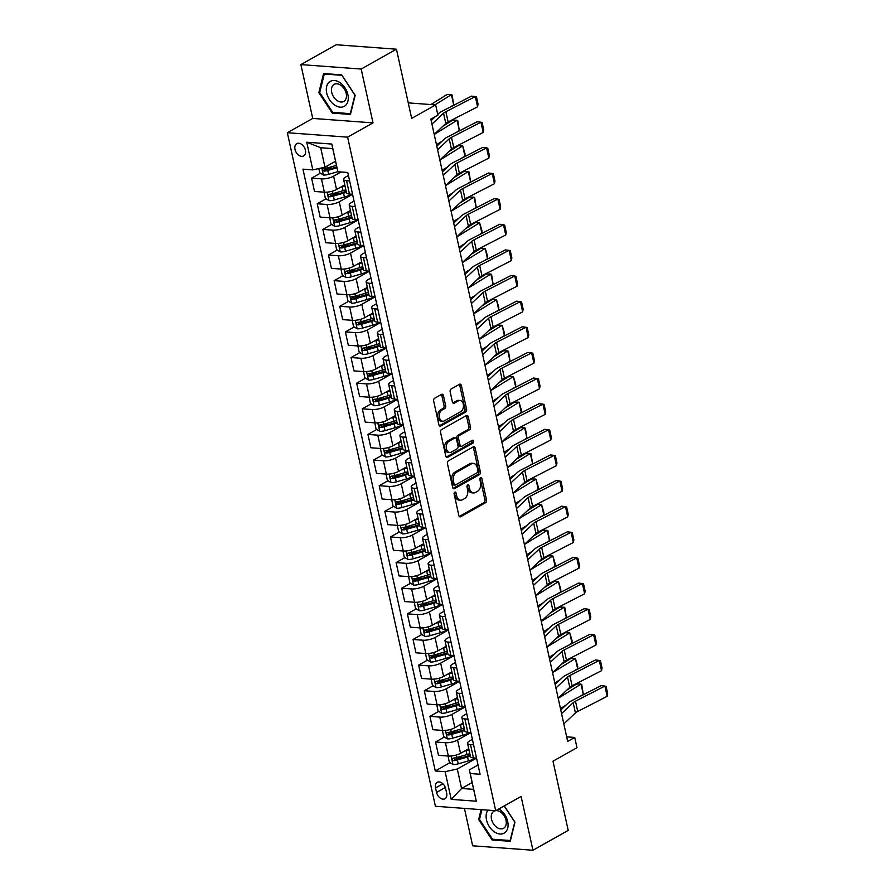 <?xml version="1.0" encoding="UTF-8"?>
<svg xmlns="http://www.w3.org/2000/svg" width="895" height="895" viewBox="0 0 895 895"><rect width="100%" height="100%" fill="white"/><g stroke="black" fill="none" stroke-linecap="round" stroke-linejoin="round"><path stroke-width="1.34" d="M454.794 492.16A1.51 1.018 94.2 0 0 454.134 494.118L458.833 515.498A2.159 1.454 94.2 0 0 460.064 516.874A2.159 1.454 94.2 0 0 460.668 516.728L485.593 502.699A2.159 1.454 94.2 0 0 486.533 499.913L481.834 478.523A1.51 1.018 94.2 0 0 479.888 479.619L480.503 482.383A6.914 4.632 94.2 0 1 477.482 491.321L475.413 492.485A6.914 4.632 94.2 0 1 473.489 492.944A6.914 4.632 94.2 0 1 469.562 488.547L468.958 485.772A1.51 1.018 94.2 0 0 467.011 486.869L467.626 489.632A6.914 4.632 94.2 0 1 464.606 498.571L462.525 499.734A6.914 4.632 94.2 0 1 460.601 500.193A6.914 4.632 94.2 0 1 456.685 495.785L456.07 493.022A1.51 1.018 94.2 0 0 454.794 492.16M295.003 149.42A7.048 4.777 -119.4 0 0 303.673 155.943A7.048 4.777 -119.4 0 0 305.43 150.192A7.048 4.777 -119.4 0 0 296.76 143.659A7.048 4.777 -119.4 0 0 295.003 149.42M443.439 395.59A2.159 1.454 94.2 0 0 442.219 394.214A2.159 1.454 94.2 0 0 441.615 394.348L434.623 398.286A2.159 1.454 94.2 0 0 433.683 401.083L438.897 424.834A2.159 1.454 94.2 0 0 440.127 426.21A2.159 1.454 94.2 0 0 440.732 426.065L465.657 412.036A2.159 1.454 94.2 0 0 466.597 409.239L461.372 385.499A2.159 1.454 94.2 0 0 460.153 384.123A2.159 1.454 94.2 0 0 459.549 384.257L451.102 389.012A2.159 1.454 94.2 0 0 450.163 391.809L452.389 401.967A2.159 1.454 94.2 0 0 453.62 403.343A2.159 1.454 94.2 0 0 454.224 403.209L458.408 400.848A5.784 3.871 94.2 0 1 460.019 400.468A5.784 3.871 94.2 0 1 463.465 405.312A5.784 3.871 94.2 0 1 460.78 411.611L444.367 420.851A5.784 3.871 94.2 0 1 442.756 421.232A5.784 3.871 94.2 0 1 439.311 416.388A5.784 3.871 94.2 0 1 441.996 410.078L444.737 408.545A2.159 1.454 94.2 0 0 445.676 405.748L443.439 395.59L441.817 395.467A2.159 1.454 94.2 0 0 441.358 394.505M464.427 808.409L472.649 845.797L532.939 850.25L568.213 830.403L552.998 761.197L576.984 747.705L574.724 737.446L567.676 741.418L430.853 119.124L437.901 115.153L435.652 104.905L408.254 102.88M361.177 69.049L300.888 64.597L312.724 118.42L373.014 122.872L361.177 69.049L396.451 49.203L411.666 118.397L435.652 104.905M373.014 122.872L347.618 137.159L495.707 810.713L435.417 806.272L287.329 132.717L347.618 137.159M532.939 850.25L521.103 796.427L495.707 810.713M448.384 460.88A2.159 1.454 94.2 0 0 447.444 463.677L452.657 487.417A2.159 1.454 94.2 0 0 453.888 488.793A2.159 1.454 94.2 0 0 454.492 488.659L479.418 474.63A2.159 1.454 94.2 0 0 480.358 471.833L475.144 448.082A2.159 1.454 94.2 0 0 473.914 446.706A2.159 1.454 94.2 0 0 473.31 446.851L448.384 460.88M445.777 456.126L440.564 432.375A2.159 1.454 94.2 0 1 441.503 429.589L466.429 415.56A2.159 1.454 94.2 0 1 467.033 415.414A2.159 1.454 94.2 0 1 468.253 416.79L470.49 426.949A2.159 1.454 94.2 0 1 469.551 429.745L459.437 435.44A2.159 1.454 94.2 0 0 458.497 438.226L459.985 444.972A2.159 1.454 94.2 0 0 461.205 446.348A2.159 1.454 94.2 0 0 461.809 446.202L472.336 440.284A1.51 1.018 94.2 0 1 472.952 443.092L447.612 457.356A2.159 1.454 94.2 0 1 447.008 457.502A2.159 1.454 94.2 0 1 445.777 456.126M300.888 64.597L336.162 44.75L396.451 49.203M446.65 793.183L445.654 788.674A6.824 4.632 -119.4 0 0 437.252 782.353A6.824 4.632 -119.4 0 0 435.552 787.924L436.547 792.433A6.824 4.632 -119.4 0 0 444.938 798.754A6.824 4.632 -119.4 0 0 446.65 793.183M472.124 782.532L461.574 788.473L473.623 789.356L469.349 769.879L470.222 773.537L480.078 774.264L347.763 172.478L337.907 171.75L332.75 148.615L320.69 147.72L324.974 167.197L335.524 161.257M470.222 773.537L476.308 801.215L451.214 799.369L445.128 771.691L457.289 768.995L476.532 758.154M450.017 762.663L435.272 770.964L445.128 771.691M435.272 770.964L302.957 169.166L312.814 169.893L306.728 142.215L331.821 144.061L337.907 171.75M312.724 118.42L287.329 132.717M574.724 737.446L566.669 736.853M457.289 768.995L461.574 788.473L451.214 799.369M320.41 173.171L311.583 178.139L321.439 178.866A8.805 2.663 -12.4 0 0 333.6 176.17L341.051 171.974M311.583 178.139L314.514 191.463L324.37 192.19A8.805 2.663 -12.4 0 0 336.531 189.494L344.776 184.862M326.037 198.802L317.222 203.769L327.078 204.496A8.805 2.663 -12.4 0 0 339.239 201.8L352.563 194.304M317.222 203.769L320.153 217.093L330.009 217.821A8.805 2.663 -12.4 0 0 342.17 215.124L350.404 210.493M331.676 224.432L322.86 229.4L332.716 230.127A8.805 2.663 -12.4 0 0 344.877 227.431L358.201 219.935M322.86 229.4L325.78 242.724L335.647 243.451A8.805 2.663 -12.4 0 0 347.808 240.755L356.042 236.123M337.314 250.063L328.487 255.03L338.344 255.757A8.805 2.663 -12.4 0 0 350.504 253.061L363.829 245.554M328.487 255.03L331.418 268.355L341.275 269.082A8.805 2.663 -12.4 0 0 353.435 266.386L361.681 261.754M342.953 275.694L334.126 280.65L343.982 281.377A8.805 2.663 -12.4 0 0 356.143 278.692L369.467 271.185L366.368 270.928A8.805 2.663 -12.4 0 1 363.415 269.652L360.484 256.317A8.805 2.663 -12.4 0 0 363.437 257.603L366.536 257.827M334.126 280.65L337.057 293.985L346.913 294.712A8.805 2.663 -12.4 0 0 359.074 292.016L367.308 287.384M348.58 301.324L339.764 306.28L349.621 307.007A8.805 2.663 -12.4 0 0 361.781 304.322L375.106 296.816L372.007 296.558A8.805 2.663 -12.4 0 1 369.053 295.272L366.122 281.947A8.805 2.663 -12.4 0 0 369.076 283.234L372.163 283.458M339.764 306.28L342.695 319.616L352.552 320.343A8.805 2.663 -12.4 0 0 364.712 317.647L372.946 313.015M354.219 326.955L345.392 331.911L355.259 332.638A8.805 2.663 -12.4 0 0 367.42 329.942L380.733 322.446L377.645 322.189A8.805 2.663 -12.4 0 1 374.681 320.902L371.749 307.578A8.805 2.663 -12.4 0 0 374.714 308.864L377.802 309.088M345.392 331.911L348.323 345.246L358.179 345.973A8.805 2.663 -12.4 0 0 370.34 343.277L378.585 338.634M359.857 352.585L351.03 357.541L360.886 358.268A8.805 2.663 -12.4 0 0 373.047 355.572L386.371 348.077M351.03 357.541L353.961 370.877L363.817 371.604A8.805 2.663 -12.4 0 0 375.978 368.908L384.212 364.265M365.484 378.205L356.669 383.172L366.525 383.899A8.805 2.663 -12.4 0 0 378.686 381.203L392.01 373.707M356.669 383.172L359.6 396.507L369.456 397.235A8.805 2.663 -12.4 0 0 381.617 394.538L389.851 389.896M371.123 403.835L362.296 408.802L372.163 409.53A8.805 2.663 -12.4 0 0 384.324 406.833L397.648 399.338M362.296 408.802L365.227 422.127L375.094 422.865A8.805 2.663 -12.4 0 0 387.255 420.169L395.489 415.526M376.761 429.466L367.934 434.433L377.791 435.16A8.805 2.663 -12.4 0 0 389.951 432.464L403.276 424.968L400.188 424.711A8.805 2.663 -12.4 0 1 397.223 423.424L394.292 410.1A8.805 2.663 -12.4 0 0 397.257 411.387L400.345 411.611M367.934 434.433L370.866 447.757L380.722 448.484A8.805 2.663 -12.4 0 0 392.883 445.799L401.128 441.157M382.389 455.096L373.573 460.064L383.429 460.791A8.805 2.663 -12.4 0 0 395.59 458.095L408.914 450.599L405.815 450.342A8.805 2.663 -12.4 0 1 402.862 449.055L399.931 435.731A8.805 2.663 -12.4 0 0 402.884 437.017L405.972 437.241M373.573 460.064L376.504 473.388L386.36 474.115A8.805 2.663 -12.4 0 0 398.521 471.43L406.755 466.787M388.027 480.727L379.211 485.694L389.068 486.421A8.805 2.663 -12.4 0 0 401.228 483.725L414.553 476.229M379.211 485.694L382.131 499.018L391.999 499.746A8.805 2.663 -12.4 0 0 404.16 497.049L412.394 492.418M393.666 506.357L384.839 511.325L394.695 512.052A8.805 2.663 -12.4 0 0 406.856 509.356L420.18 501.86M384.839 511.325L387.77 524.649L397.626 525.376A8.805 2.663 -12.4 0 0 409.787 522.68L418.032 518.048M399.304 531.988L390.477 536.955L400.333 537.682A8.805 2.663 -12.4 0 0 412.494 534.986L425.819 527.491M390.477 536.955L393.408 550.28L403.265 551.007A8.805 2.663 -12.4 0 0 415.425 548.311L423.659 543.679M404.932 557.619L396.116 562.586L405.972 563.313A8.805 2.663 -12.4 0 0 418.133 560.617L431.457 553.121L428.358 552.864A8.805 2.663 -12.4 0 1 425.405 551.577L422.474 538.253A8.805 2.663 -12.4 0 0 425.427 539.528L428.515 539.763M396.116 562.586L399.047 575.91L408.903 576.637A8.805 2.663 -12.4 0 0 421.064 573.941L429.298 569.309M410.57 583.249L401.743 588.216L411.599 588.944A8.805 2.663 -12.4 0 0 423.771 586.247L437.084 578.752L433.997 578.494A8.805 2.663 -12.4 0 1 431.032 577.208L428.101 563.884A8.805 2.663 -12.4 0 0 431.066 565.159L434.153 565.394M401.743 588.216L404.674 601.541L414.53 602.268A8.805 2.663 -12.4 0 0 426.691 599.572L434.936 594.94M416.209 608.88L407.382 613.847L417.238 614.574A8.805 2.663 -12.4 0 0 429.399 611.878L442.723 604.382M407.382 613.847L410.313 627.171L420.169 627.898A8.805 2.663 -12.4 0 0 432.33 625.202L440.564 620.571M421.836 634.51L413.02 639.477L422.876 640.205A8.805 2.663 -12.4 0 0 435.037 637.509L448.361 630.013M413.02 639.477L415.951 652.802L425.807 653.529A8.805 2.663 -12.4 0 0 437.968 650.833L446.202 646.201M427.474 660.141L418.647 665.108L428.515 665.835A8.805 2.663 -12.4 0 0 440.676 663.139L454 655.643M418.647 665.108L421.579 678.432L431.446 679.16A8.805 2.663 -12.4 0 0 443.607 676.463L451.841 671.832M433.113 685.771L424.286 690.739L434.142 691.466A8.805 2.663 -12.4 0 0 446.303 688.77L459.627 681.274L456.528 681.017A8.805 2.663 -12.4 0 1 453.575 679.73L450.644 666.395A8.805 2.663 -12.4 0 0 453.608 667.681L456.696 667.916M424.286 690.739L427.217 704.063L437.073 704.79A8.805 2.663 -12.4 0 0 449.234 702.094L457.468 697.462M438.74 711.402L429.924 716.369L439.781 717.096A8.805 2.663 -12.4 0 0 451.941 714.4L465.266 706.905M429.924 716.369L432.856 729.693L442.712 730.421A8.805 2.663 -12.4 0 0 454.873 727.724L463.107 723.093M444.379 737.032L435.563 742L445.419 742.727A8.805 2.663 -12.4 0 0 457.58 740.031L470.904 732.535M435.563 742L438.483 755.324L448.35 756.051A8.805 2.663 -12.4 0 0 460.511 753.355L468.745 748.723M478.042 764.99L469.349 769.879M472.403 739.359L469.64 740.915A8.805 2.663 -12.4 0 0 467.548 743.286A8.805 2.663 -12.4 0 0 470.513 744.573L473.6 744.797M466.765 713.729L464.002 715.284A8.805 2.663 -12.4 0 0 461.909 717.656A8.805 2.663 -12.4 0 0 464.874 718.942L467.962 719.166M461.126 688.098L458.363 689.653A8.805 2.663 -12.4 0 0 456.282 692.025A8.805 2.663 -12.4 0 0 459.236 693.312L462.323 693.547M455.499 662.468L452.725 664.023A8.805 2.663 -12.4 0 0 450.644 666.395M449.861 636.837L447.097 638.392A8.805 2.663 -12.4 0 0 445.005 640.764A8.805 2.663 -12.4 0 0 447.97 642.051L451.058 642.286M444.222 611.207L441.459 612.762A8.805 2.663 -12.4 0 0 439.378 615.134A8.805 2.663 -12.4 0 0 442.331 616.42L445.419 616.655M438.595 585.576L435.82 587.131A8.805 2.663 -12.4 0 0 433.739 589.514A8.805 2.663 -12.4 0 0 436.693 590.789L439.792 591.024M432.956 559.946L430.193 561.512A8.805 2.663 -12.4 0 0 428.101 563.884M427.318 534.315L424.554 535.881A8.805 2.663 -12.4 0 0 422.474 538.253M421.69 508.684L418.916 510.251A8.805 2.663 -12.4 0 0 416.835 512.622A8.805 2.663 -12.4 0 0 419.789 513.909L422.887 514.133M416.052 483.065L413.289 484.62A8.805 2.663 -12.4 0 0 411.197 486.992A8.805 2.663 -12.4 0 0 414.161 488.278L417.249 488.502M410.413 457.434L407.65 458.99A8.805 2.663 -12.4 0 0 405.558 461.361A8.805 2.663 -12.4 0 0 408.523 462.648L411.611 462.872M404.775 431.804L402.012 433.359A8.805 2.663 -12.4 0 0 399.931 435.731M399.148 406.173L396.373 407.728A8.805 2.663 -12.4 0 0 394.292 410.1M393.509 380.543L390.746 382.098A8.805 2.663 -12.4 0 0 388.654 384.47A8.805 2.663 -12.4 0 0 391.618 385.756L394.706 385.98M387.871 354.912L385.107 356.467A8.805 2.663 -12.4 0 0 383.026 358.839A8.805 2.663 -12.4 0 0 385.98 360.126L389.068 360.349M382.243 329.282L379.469 330.837A8.805 2.663 -12.4 0 0 377.388 333.208A8.805 2.663 -12.4 0 0 380.341 334.495L383.44 334.719M376.605 303.651L373.841 305.206A8.805 2.663 -12.4 0 0 371.749 307.578M370.966 278.021L368.203 279.576A8.805 2.663 -12.4 0 0 366.122 281.947M365.339 252.39L362.564 253.945A8.805 2.663 -12.4 0 0 360.484 256.317M359.7 226.759L356.937 228.315A8.805 2.663 -12.4 0 0 354.845 230.686A8.805 2.663 -12.4 0 0 357.81 231.973L360.898 232.197M354.062 201.129L351.299 202.684A8.805 2.663 -12.4 0 0 349.218 205.056A8.805 2.663 -12.4 0 0 352.171 206.342L355.259 206.577M348.423 175.498L345.66 177.053A8.805 2.663 -12.4 0 0 343.579 179.425A8.805 2.663 -12.4 0 0 346.533 180.712L349.621 180.947M461.697 756.085L455.689 759.463M456.07 730.454L450.062 733.833M450.431 704.824L444.423 708.202M444.793 679.193L438.785 682.572M439.165 653.563L433.158 656.941M433.527 627.932L427.519 631.311M427.888 602.301L421.881 605.68M422.261 576.671L416.242 580.049M416.622 551.04L410.615 554.43M410.984 525.41L404.976 528.8M405.345 499.779L399.338 503.169M399.718 474.149L393.71 477.538M394.08 448.518L388.072 451.908M388.441 422.899L382.433 426.277M382.814 397.268L376.806 400.647M377.175 371.638L371.168 375.016M371.537 346.007L365.529 349.386M365.91 320.376L359.891 323.755M360.271 294.746L354.263 298.125M354.633 269.115L348.625 272.494M348.994 243.485L342.986 246.863M343.367 217.854L337.359 221.233M337.728 192.224L331.721 195.602M332.09 166.593L326.082 169.972M467.548 743.286L470.479 756.622A8.805 2.663 -12.4 0 0 473.444 757.897L476.532 758.132M461.909 717.656L464.841 730.991A8.805 2.663 -12.4 0 0 467.805 732.267L470.893 732.502M456.282 692.025L459.213 705.361A8.805 2.663 -12.4 0 0 462.167 706.636L465.255 706.871M445.005 640.764L447.936 654.1A8.805 2.663 -12.4 0 0 450.901 655.386L453.989 655.61M439.378 615.134L442.309 628.469A8.805 2.663 -12.4 0 0 445.262 629.756L448.35 629.979M433.739 589.514L436.67 602.838A8.805 2.663 -12.4 0 0 439.624 604.125L442.723 604.349M416.835 512.622L419.766 525.947A8.805 2.663 -12.4 0 0 422.72 527.233L425.807 527.457M411.197 486.992L414.128 500.316A8.805 2.663 -12.4 0 0 417.092 501.603L420.18 501.826M405.558 461.361L408.489 474.686A8.805 2.663 -12.4 0 0 411.454 475.972L414.542 476.196M388.654 384.47L391.585 397.794A8.805 2.663 -12.4 0 0 394.55 399.08L397.637 399.304M383.026 358.839L385.958 372.163A8.805 2.663 -12.4 0 0 388.911 373.45L391.999 373.674M377.388 333.208L380.319 346.533A8.805 2.663 -12.4 0 0 383.273 347.819L386.371 348.054M354.845 230.686L357.776 244.022A8.805 2.663 -12.4 0 0 360.741 245.297L363.829 245.532M349.218 205.056L352.138 218.391A8.805 2.663 -12.4 0 0 355.102 219.667L358.19 219.901M343.579 179.425L346.51 192.761A8.805 2.663 -12.4 0 0 349.464 194.036L352.552 194.271M324.974 167.197L312.814 169.893M473.623 789.356L476.308 801.215M306.728 142.215L320.69 147.72M331.821 144.061L332.75 148.615M481.107 809.639L478.657 819.518L492.093 839.98L510.251 841.311L514.972 822.203L504.277 805.892M323.576 73.535L318.844 92.655L332.28 113.106L350.437 114.448L355.158 95.329L341.733 74.878L323.576 73.535M493.324 839.286L492.093 839.98M479.608 818.981L478.657 819.518M333.511 112.412L332.28 113.106M319.795 92.118L318.844 92.655M454.358 492.619A1.51 1.018 94.2 0 1 454.447 492.899L455.052 495.673A6.914 4.632 94.2 0 0 458.978 500.07L460.601 500.193M473.489 492.944L471.855 492.821A6.914 4.632 94.2 0 1 467.928 488.424L467.324 485.649A1.51 1.018 94.2 0 0 467.235 485.37M459.292 516.46L483.96 502.587A2.159 1.454 94.2 0 0 484.9 499.79L480.201 478.411A1.51 1.018 94.2 0 0 480.112 478.12M453.127 488.39L477.785 474.507A2.159 1.454 94.2 0 0 478.736 471.71L473.511 447.97A2.159 1.454 94.2 0 0 473.052 446.997M454.112 484.117A1.51 1.018 94.2 0 0 455.398 484.978L477.27 472.672A1.51 1.018 94.2 0 0 477.93 470.714L477.292 467.794A6.914 4.632 94.2 0 0 473.365 463.386A6.914 4.632 94.2 0 0 471.441 463.845L456.484 472.269A6.914 4.632 94.2 0 0 453.474 481.197L454.112 484.117L452.49 483.994A1.51 1.018 94.2 0 0 453.34 484.956L454.973 485.079M473.365 463.386L471.743 463.274A6.914 4.632 94.2 0 0 469.819 463.722L471.441 463.845M452.49 483.994L451.841 481.074A6.914 4.632 94.2 0 1 454.861 472.146L469.819 463.722M461.205 446.348L459.571 446.225A2.159 1.454 94.2 0 1 458.352 444.849L456.864 438.102A2.159 1.454 94.2 0 1 457.815 435.317L467.917 429.622A2.159 1.454 94.2 0 0 468.868 426.837L466.631 416.667A2.159 1.454 94.2 0 0 466.172 415.705M446.236 457.088L471.318 442.98A1.51 1.018 94.2 0 0 471.822 440.575M448.954 441.336A5.784 3.871 94.2 0 0 446.258 447.645A5.784 3.871 94.2 0 0 449.704 452.49A5.784 3.871 94.2 0 0 451.315 452.109L457.099 448.854A2.159 1.454 94.2 0 0 458.039 446.057L456.562 439.322A2.159 1.454 94.2 0 0 455.331 437.946A2.159 1.454 94.2 0 0 454.727 438.08L448.954 441.336L447.321 441.224A5.784 3.871 94.2 0 0 444.636 447.522A5.784 3.871 94.2 0 0 448.082 452.367L449.704 452.49M455.331 437.946L453.709 437.823A2.159 1.454 94.2 0 0 453.105 437.968L454.727 438.08M447.321 441.224L453.105 437.968M442.756 421.232L441.123 421.109A5.784 3.871 94.2 0 1 437.689 416.264A5.784 3.871 94.2 0 1 440.374 409.966L443.103 408.422A2.159 1.454 94.2 0 0 444.043 405.625L441.817 395.467M460.019 400.468L458.385 400.345A5.784 3.871 94.2 0 0 456.786 400.725L458.408 400.848M452.859 402.94L456.786 400.725M439.356 425.796L464.024 411.913A2.159 1.454 94.2 0 0 464.975 409.127L459.75 385.376A2.159 1.454 94.2 0 0 459.292 384.414M448.059 756.029L449.324 762.238L453.038 764.531A5.84 1.756 -12.4 0 0 458.251 763.838L468.387 760.918A16.848 5.079 -12.4 0 0 475.726 758.065M583.283 694.386L581.023 684.127L581.75 684.585L583.283 694.386L579.658 696.634M566.02 705.103L560.449 708.56M464.404 751.162L466.138 750.659A16.848 5.079 -12.4 0 0 468.969 749.753M566.859 690.09L576.704 683.97L581.023 684.127L558.189 698.301M468.141 749.059A13.984 4.218 -12.4 0 0 468.767 748.824M469.83 753.646A16.848 5.079 167.6 0 1 466.989 754.563L456.853 757.483A5.84 1.756 167.6 0 1 453.038 758.166C451.729 759.016 451.908 759.844 453.575 760.627A5.84 1.756 -12.4 0 0 457.401 759.944L467.526 757.025A16.848 5.079 -12.4 0 0 470.367 756.107M470.166 755.179A13.984 4.218 167.6 0 1 466.765 756.32L456.629 759.24A2.976 0.895 167.6 0 1 455.611 759.475L454.078 758.613M561.557 713.628L573.169 702.709A11.008 3.323 167.6 0 1 575.474 701.188L604.919 686.051L601.116 685.615L571.659 700.74A16.513 4.99 -12.4 0 0 568.213 703.034L560.773 710.037M563.816 723.887L575.429 712.968A11.008 3.323 167.6 0 1 577.722 711.435L607.168 696.31L604.919 686.051L606.094 686.443L607.671 693.614L607.168 696.31M442.421 730.398L443.696 736.607L447.399 738.901A5.84 1.756 -12.4 0 0 452.624 738.207L462.749 735.287A16.848 5.079 -12.4 0 0 470.099 732.446M577.644 668.755L575.395 658.496L577.689 666.126L577.644 668.755L574.019 671.004M560.382 679.473L554.81 682.93M458.766 725.532L460.5 725.028A16.848 5.079 -12.4 0 0 463.33 724.122M561.232 664.459L571.077 658.34L575.395 658.496L552.562 672.682M462.502 723.428A13.984 4.218 -12.4 0 0 463.129 723.194M464.192 728.015A16.848 5.079 167.6 0 1 461.35 728.933L451.225 731.853A5.84 1.756 167.6 0 1 447.399 732.535C446.09 733.385 446.269 734.213 447.947 734.996A5.84 1.756 -12.4 0 0 451.762 734.314L461.898 731.394A16.848 5.079 -12.4 0 0 464.729 730.477M464.527 729.548A13.984 4.218 167.6 0 1 461.126 730.689L451.002 733.609A2.976 0.895 167.6 0 1 449.972 733.855L448.451 732.983M436.794 704.768L438.058 710.977L441.772 713.27A5.84 1.756 -12.4 0 0 446.985 712.577L457.121 709.657A16.848 5.079 -12.4 0 0 464.46 706.815M572.006 643.125L569.757 632.877L572.05 640.496L572.006 643.125L568.381 645.373M554.743 653.842L549.172 657.299M453.138 699.901L454.861 699.398A16.848 5.079 -12.4 0 0 457.703 698.492M555.594 638.829L565.439 632.72L569.757 632.877L546.923 647.051M456.864 697.798A13.984 4.218 -12.4 0 0 457.49 697.563M458.553 702.385A16.848 5.079 167.6 0 1 455.723 703.302L445.587 706.222A5.84 1.756 167.6 0 1 441.761 706.905C440.463 707.755 440.642 708.583 442.309 709.366A5.84 1.756 -12.4 0 0 446.124 708.683L456.26 705.763A16.848 5.079 -12.4 0 0 459.101 704.846M458.889 703.918A13.984 4.218 167.6 0 1 455.499 705.059L445.363 707.979A2.976 0.895 167.6 0 1 444.334 708.225L442.812 707.352M431.155 679.137L432.419 685.346L436.133 687.64A5.84 1.756 -12.4 0 0 441.347 686.946L451.483 684.026A16.848 5.079 -12.4 0 0 458.822 681.184M566.378 617.494L564.118 607.246L564.846 607.694L566.378 617.494L562.754 619.743M549.105 628.212L543.545 631.669M447.5 674.271L449.223 673.778A16.848 5.079 -12.4 0 0 452.064 672.861M549.955 613.198L559.8 607.09L564.118 607.246L541.285 621.421M451.237 672.167A13.984 4.218 -12.4 0 0 451.863 671.932M452.926 676.754A16.848 5.079 167.6 0 1 450.084 677.672L439.948 680.592A5.84 1.756 167.6 0 1 436.133 681.274C434.825 682.124 435.004 682.952 436.67 683.735A5.84 1.756 -12.4 0 0 440.497 683.053L450.621 680.133A16.848 5.079 -12.4 0 0 453.463 679.215M453.262 678.287A13.984 4.218 167.6 0 1 449.861 679.428L439.725 682.359A2.976 0.895 167.6 0 1 438.707 682.594L437.174 681.721M555.929 687.998L567.531 677.09A11.008 3.323 167.6 0 1 569.835 675.557L599.281 660.432L595.477 659.984L566.032 675.11A16.513 4.99 -12.4 0 0 562.575 677.403L555.135 684.406M558.178 698.257L569.791 687.338A11.008 3.323 167.6 0 1 572.095 685.805L601.541 670.679L599.281 660.432L600.467 660.812L602.044 667.994L601.541 670.679M550.291 662.367L561.903 651.459A11.008 3.323 167.6 0 1 564.197 649.927L593.653 634.801L589.839 634.354L560.393 649.479A16.513 4.99 -12.4 0 0 556.936 651.773L549.496 658.776M552.539 672.626L564.152 661.707A11.008 3.323 167.6 0 1 566.457 660.174L595.902 645.049L593.653 634.801L594.828 635.181L596.406 642.364L595.902 645.049M544.652 636.737L556.265 625.829A11.008 3.323 167.6 0 1 558.569 624.296L588.015 609.171L584.2 608.723L554.755 623.849A16.513 4.99 -12.4 0 0 551.309 626.142L543.869 633.145M546.912 646.995L558.514 636.076A11.008 3.323 167.6 0 1 560.818 634.544L590.264 619.418L588.015 609.171L589.19 609.551L590.767 616.733L590.264 619.418M425.517 653.507L426.792 659.716L430.495 662.009A5.84 1.756 -12.4 0 0 435.708 661.315L445.844 658.396A16.848 5.079 -12.4 0 0 453.194 655.554M560.74 591.863L558.491 581.616L560.785 589.234L560.74 591.863L557.115 594.112M543.478 602.581L537.906 606.038M441.861 648.64L443.596 648.148A16.848 5.079 -12.4 0 0 446.426 647.23M544.328 587.567L554.173 581.459L558.491 581.616L535.646 595.79M445.598 646.537A13.984 4.218 -12.4 0 0 446.225 646.302M447.287 651.124A16.848 5.079 167.6 0 1 444.446 652.041L434.321 654.961A5.84 1.756 167.6 0 1 430.495 655.643C429.186 656.494 429.365 657.322 431.032 658.105A5.84 1.756 -12.4 0 0 434.858 657.422L444.994 654.502A16.848 5.079 -12.4 0 0 447.824 653.585M447.623 652.656A13.984 4.218 167.6 0 1 444.222 653.797L434.097 656.729A2.976 0.895 167.6 0 1 433.068 656.964L431.547 656.091M539.025 611.106L550.626 600.198A11.008 3.323 167.6 0 1 552.931 598.665L582.376 583.54L578.573 583.092L549.127 598.218A16.513 4.99 -12.4 0 0 545.67 600.523L538.231 607.515M541.274 621.365L552.886 610.446A11.008 3.323 167.6 0 1 555.18 608.913L584.636 593.788L582.376 583.54L583.551 583.92L585.14 591.103L584.636 593.788M487.932 810.143A14.309 9.7 -119.4 0 0 490.191 827.819A14.309 9.7 -119.4 0 0 504.937 832.63A14.309 9.7 -119.4 0 0 507.543 820.872A14.309 9.7 -119.4 0 0 498.884 808.935M495.427 810.702A9.8 6.645 -119.4 0 0 493.962 811.217A9.8 6.645 -119.4 0 0 493.402 811.586A9.8 6.645 -119.4 0 0 493.234 823.445A9.8 6.645 -119.4 0 0 503.572 828.3A9.8 6.645 -119.4 0 0 504.131 827.931A9.8 6.645 -119.4 0 0 504.993 817.336A9.8 6.645 -119.4 0 0 495.841 810.646M514.804 821.934L510.116 840.517L492.518 839.219L479.507 819.406L481.902 809.695M504.165 805.959L514.692 822.002M347.875 94.613A14.309 9.7 -119.4 0 0 334.361 80.505A14.309 9.7 -119.4 0 0 326.697 93.046A14.309 9.7 -119.4 0 0 340.223 107.165A14.309 9.7 -119.4 0 0 347.875 94.613M346.208 93.427A9.8 6.645 -119.4 0 0 334.148 84.354A9.8 6.645 -119.4 0 0 331.709 92.353A9.8 6.645 -119.4 0 0 343.758 101.437A9.8 6.645 -119.4 0 0 346.208 93.427M332.705 112.356L319.694 92.532L324.281 74.016L341.868 75.314L354.879 95.127L350.303 113.654L332.705 112.356M324.941 73.636L324.281 74.016M419.889 627.876L421.153 634.085L424.868 636.379A5.84 1.756 -12.4 0 0 430.081 635.685L440.217 632.765A16.848 5.079 -12.4 0 0 447.556 629.923M555.101 566.233L552.853 555.985L555.146 563.604L555.101 566.233L551.477 568.482M537.839 576.951L532.268 580.407M436.234 623.009L437.957 622.517A16.848 5.079 -12.4 0 0 440.799 621.6M538.689 561.937L548.534 555.829L552.853 555.985L530.019 570.16M439.96 620.906A13.984 4.218 -12.4 0 0 440.586 620.671M441.649 625.493A16.848 5.079 167.6 0 1 438.818 626.41L428.683 629.33A5.84 1.756 167.6 0 1 424.856 630.013C423.559 630.863 423.738 631.691 425.405 632.474A5.84 1.756 -12.4 0 0 429.22 631.792L439.356 628.872A16.848 5.079 -12.4 0 0 442.197 627.954M441.985 627.026A13.984 4.218 167.6 0 1 438.595 628.167L428.459 631.098A2.976 0.895 167.6 0 1 427.43 631.333L425.908 630.46M414.251 602.245L415.515 608.455L419.229 610.748A5.84 1.756 -12.4 0 0 424.443 610.054L434.578 607.134A16.848 5.079 -12.4 0 0 441.917 604.293M549.474 540.602L547.214 530.355L547.941 530.802L549.474 540.602L545.849 542.851M532.201 551.32L526.64 554.777M430.596 597.379L432.319 596.887A16.848 5.079 -12.4 0 0 435.16 595.969M533.051 536.306L542.896 530.198L547.214 530.355L524.38 544.529M434.332 595.276A13.984 4.218 -12.4 0 0 434.959 595.041M436.022 599.874A16.848 5.079 167.6 0 1 433.18 600.78L423.044 603.7A5.84 1.756 167.6 0 1 419.229 604.382C417.92 605.244 418.099 606.06 419.766 606.844A5.84 1.756 -12.4 0 0 423.592 606.161L433.717 603.241A16.848 5.079 -12.4 0 0 436.559 602.324M436.357 601.395A13.984 4.218 167.6 0 1 432.956 602.548L422.82 605.467A2.976 0.895 167.6 0 1 421.791 605.702L420.27 604.83M408.612 576.615L409.876 582.824L413.591 585.117A5.84 1.756 -12.4 0 0 418.804 584.424L428.94 581.504A16.848 5.079 -12.4 0 0 436.29 578.662M543.836 514.972L541.587 504.724L543.88 512.343L543.836 514.972L540.211 517.22M526.573 525.689L521.002 529.146M424.957 571.748L426.691 571.256A16.848 5.079 -12.4 0 0 429.522 570.339M527.412 510.676L537.269 504.567L541.587 504.724L518.742 518.899M428.694 569.645A13.984 4.218 -12.4 0 0 429.32 569.41M430.383 574.243A16.848 5.079 167.6 0 1 427.541 575.149L417.406 578.069A5.84 1.756 167.6 0 1 413.591 578.752C412.282 579.613 412.461 580.43 414.128 581.213A5.84 1.756 -12.4 0 0 417.954 580.531L428.09 577.611A16.848 5.079 -12.4 0 0 430.92 576.704M430.719 575.765A13.984 4.218 167.6 0 1 427.318 576.917L417.182 579.837A2.976 0.895 167.6 0 1 416.164 580.072L414.642 579.199M402.985 550.984L404.249 557.193L407.952 559.487A5.84 1.756 -12.4 0 0 413.177 558.793L423.301 555.873A16.848 5.079 -12.4 0 0 430.652 553.032M538.197 489.341L535.948 479.093L538.242 486.723L538.197 489.341L534.572 491.59M520.935 500.059L515.363 503.516M419.319 546.118L421.053 545.626A16.848 5.079 -12.4 0 0 423.894 544.708M521.785 485.045L531.63 478.937L535.948 479.093L513.115 493.268M423.055 544.015A13.984 4.218 -12.4 0 0 423.682 543.78M424.745 548.613A16.848 5.079 167.6 0 1 421.903 549.519L411.778 552.439A5.84 1.756 167.6 0 1 407.952 553.121C406.643 553.983 406.833 554.799 408.5 555.582A5.84 1.756 -12.4 0 0 412.315 554.9L422.451 551.98A16.848 5.079 -12.4 0 0 425.293 551.074M425.08 550.134A13.984 4.218 167.6 0 1 421.679 551.286L411.555 554.206A2.976 0.895 167.6 0 1 410.525 554.441L409.004 553.569M397.346 525.354L398.611 531.563L402.325 533.856A5.84 1.756 -12.4 0 0 407.538 533.163L417.674 530.243A16.848 5.079 -12.4 0 0 425.013 527.401M532.57 463.711L530.31 453.463L531.026 453.91L532.57 463.711L528.934 465.959M515.296 474.428L509.725 477.885M413.691 520.487L415.414 519.995A16.848 5.079 -12.4 0 0 418.256 519.078M516.146 459.415L525.991 453.306L530.31 453.463L507.476 467.637M417.428 518.395A13.984 4.218 -12.4 0 0 418.054 518.149M419.106 522.982A16.848 5.079 167.6 0 1 416.276 523.888L406.14 526.808A5.84 1.756 167.6 0 1 402.325 527.491C401.016 528.352 401.195 529.169 402.862 529.952A5.84 1.756 -12.4 0 0 406.677 529.269L416.813 526.35A16.848 5.079 -12.4 0 0 419.654 525.443M419.453 524.504A13.984 4.218 167.6 0 1 416.052 525.656L405.916 528.576A2.976 0.895 167.6 0 1 404.887 528.811L403.365 527.938M533.386 585.475L544.999 574.568A11.008 3.323 167.6 0 1 547.292 573.035L576.749 557.909L572.934 557.462L543.489 572.587A16.513 4.99 -12.4 0 0 540.032 574.892L532.592 581.884M535.635 595.734L547.248 584.815A11.008 3.323 167.6 0 1 549.552 583.283L578.998 568.157L576.749 557.909L577.924 558.29L579.501 565.472L578.998 568.157M527.748 559.845L539.361 548.937A11.008 3.323 167.6 0 1 541.665 547.404L571.111 532.279L567.296 531.831L537.85 546.957A16.513 4.99 -12.4 0 0 534.404 549.261L526.965 556.254M530.008 570.104L541.609 559.185A11.008 3.323 167.6 0 1 543.914 557.652L573.359 542.527L571.111 532.279L572.285 532.659L573.863 539.842L573.359 542.527M522.109 534.214L533.722 523.306A11.008 3.323 167.6 0 1 536.027 521.774L565.472 506.648L561.668 506.201L532.212 521.326A16.513 4.99 -12.4 0 0 528.766 523.631L521.326 530.623M524.369 544.473L535.982 533.554A11.008 3.323 167.6 0 1 538.275 532.022L567.732 516.896L565.472 506.648L566.647 507.029L568.224 514.211L567.732 516.896M516.482 508.595L528.084 497.676A11.008 3.323 167.6 0 1 530.388 496.143L559.834 481.018L556.03 480.57L526.584 495.696A16.513 4.99 -12.4 0 0 523.127 498L515.688 504.993M518.731 518.843L530.343 507.924A11.008 3.323 167.6 0 1 532.648 506.391L562.094 491.265L559.834 481.018L561.02 481.398L562.597 488.58L562.094 491.265M510.844 482.964L522.456 472.045A11.008 3.323 167.6 0 1 524.761 470.513L554.206 455.387L550.391 454.94L520.946 470.065A16.513 4.99 -12.4 0 0 517.489 472.37L510.049 479.362M513.103 493.212L524.705 482.293A11.008 3.323 167.6 0 1 527.01 480.76L556.455 465.635L554.206 455.387L555.381 455.768L556.958 462.95L556.455 465.635M391.708 499.723L392.972 505.932L396.686 508.226A5.84 1.756 -12.4 0 0 401.9 507.532L412.036 504.612A16.848 5.079 -12.4 0 0 419.375 501.771M526.931 438.08L524.671 427.832L525.399 428.28L526.931 438.08L523.306 440.34M509.669 448.798L504.098 452.255M408.053 494.857L409.787 494.364A16.848 5.079 -12.4 0 0 412.617 493.458M510.508 433.784L520.353 427.676L524.671 427.832L501.838 442.007M411.789 492.765A13.984 4.218 -12.4 0 0 412.416 492.518M413.479 497.351A16.848 5.079 167.6 0 1 410.637 498.258L400.501 501.178A5.84 1.756 167.6 0 1 396.686 501.86C395.377 502.721 395.556 503.538 397.223 504.321A5.84 1.756 -12.4 0 0 401.049 503.639L411.174 500.719A16.848 5.079 -12.4 0 0 414.016 499.813M413.814 498.873A13.984 4.218 167.6 0 1 410.413 500.025L400.278 502.945A2.976 0.895 167.6 0 1 399.259 503.18L397.727 502.308M505.205 457.334L516.818 446.415A11.008 3.323 167.6 0 1 519.122 444.882L548.568 429.757L544.764 429.309L515.307 444.435A16.513 4.99 -12.4 0 0 511.862 446.739L504.422 453.731M507.465 467.582L519.078 456.663A11.008 3.323 167.6 0 1 521.371 455.13L550.817 440.004L548.568 429.757L549.743 430.148L551.32 437.319L550.817 440.004M386.081 474.104L387.345 480.302L391.048 482.595A5.84 1.756 -12.4 0 0 396.272 481.902L406.397 478.982A16.848 5.079 -12.4 0 0 413.747 476.14M521.293 412.45L519.044 402.202L521.337 409.832L521.293 412.45L517.668 414.709M504.03 423.167L498.459 426.624M402.414 469.226L404.148 468.734A16.848 5.079 -12.4 0 0 406.99 467.828M504.881 408.154L514.726 402.045L519.044 402.202L496.21 416.376M406.151 467.134A13.984 4.218 -12.4 0 0 406.777 466.888M407.84 471.721A16.848 5.079 167.6 0 1 404.999 472.627L394.874 475.547A5.84 1.756 167.6 0 1 391.048 476.229C389.739 477.091 389.929 477.908 391.596 478.691A5.84 1.756 -12.4 0 0 395.411 478.008L405.547 475.088A16.848 5.079 -12.4 0 0 408.377 474.182M408.176 473.242A13.984 4.218 167.6 0 1 404.775 474.395L394.65 477.315A2.976 0.895 167.6 0 1 393.621 477.55L392.099 476.677M499.578 431.703L511.179 420.784A11.008 3.323 167.6 0 1 513.484 419.252L542.929 404.126L539.126 403.679L509.68 418.815A16.513 4.99 -12.4 0 0 506.223 421.109L498.783 428.101M501.826 441.951L513.439 431.032A11.008 3.323 167.6 0 1 515.744 429.499L545.189 414.374L542.929 404.126L544.115 404.518L545.693 411.689L545.189 414.374M380.442 448.473L381.706 454.671L385.421 456.965A5.84 1.756 -12.4 0 0 390.634 456.282L400.77 453.351A16.848 5.079 -12.4 0 0 408.109 450.509M515.654 386.819L513.406 376.571L515.699 384.201L515.654 386.819L512.029 389.079M498.392 397.537L492.821 400.994M396.787 443.607L398.51 443.103A16.848 5.079 -12.4 0 0 401.352 442.197M499.242 382.523L509.087 376.415L513.406 376.571L490.572 390.746M400.512 441.503A13.984 4.218 -12.4 0 0 401.15 441.257M402.202 446.09A16.848 5.079 167.6 0 1 399.371 446.997L389.236 449.916A5.84 1.756 167.6 0 1 385.409 450.599C384.112 451.46 384.291 452.277 385.958 453.06A5.84 1.756 -12.4 0 0 389.772 452.378L399.908 449.458A16.848 5.079 -12.4 0 0 402.75 448.552M402.537 447.623A13.984 4.218 167.6 0 1 399.148 448.764L389.012 451.684A2.976 0.895 167.6 0 1 387.982 451.919L386.461 451.058M493.939 406.073L505.552 395.154A11.008 3.323 167.6 0 1 507.845 393.621L537.302 378.495L533.487 378.048L504.042 393.185A16.513 4.99 -12.4 0 0 500.585 395.478L493.145 402.47M496.188 416.32L507.801 405.401A11.008 3.323 167.6 0 1 510.105 403.88L539.551 388.743L537.302 378.495L538.477 378.887L540.054 386.058L539.551 388.743M374.804 422.843L376.068 429.041L379.782 431.334A5.84 1.756 -12.4 0 0 384.995 430.652L395.131 427.72A16.848 5.079 -12.4 0 0 402.47 424.879M510.027 361.188L507.767 350.941L508.494 351.388L510.027 361.188L506.402 363.448M492.765 371.906L487.193 375.363M391.149 417.976L392.871 417.473A16.848 5.079 -12.4 0 0 395.713 416.567M493.604 356.892L503.449 350.784L507.767 350.941L484.933 365.115M394.885 415.873A13.984 4.218 -12.4 0 0 395.512 415.627M396.575 420.46A16.848 5.079 167.6 0 1 393.733 421.366L383.597 424.286A5.84 1.756 167.6 0 1 379.782 424.968C378.473 425.83 378.652 426.647 380.319 427.43A5.84 1.756 -12.4 0 0 384.145 426.747L394.27 423.827A16.848 5.079 -12.4 0 0 397.111 422.921M396.91 421.992A13.984 4.218 167.6 0 1 393.509 423.134L383.373 426.054A2.976 0.895 167.6 0 1 382.355 426.288L380.822 425.427M488.301 380.442L499.913 369.523A11.008 3.323 167.6 0 1 502.218 367.99L531.664 352.865L527.849 352.429L498.403 367.554A16.513 4.99 -12.4 0 0 494.957 369.848L487.518 376.84M490.561 390.69L502.162 379.782A11.008 3.323 167.6 0 1 504.467 378.249L533.912 363.124L531.664 352.865L532.838 353.256L534.416 360.428L533.912 363.124M369.165 397.212L370.44 403.41L374.144 405.703A5.84 1.756 -12.4 0 0 379.357 405.021L389.493 402.09A16.848 5.079 -12.4 0 0 396.843 399.248M504.388 335.569L502.14 325.31L504.433 332.94L504.388 335.569L500.764 337.818M487.126 346.287L481.555 349.744M385.51 392.346L387.244 391.842A16.848 5.079 -12.4 0 0 390.075 390.936M487.976 331.262L497.821 325.153L502.14 325.31L479.295 339.485M389.247 390.242A13.984 4.218 -12.4 0 0 389.873 389.996M390.936 394.829A16.848 5.079 167.6 0 1 388.094 395.735L377.97 398.655A5.84 1.756 167.6 0 1 374.144 399.338C372.835 400.199 373.014 401.016 374.681 401.799A5.84 1.756 -12.4 0 0 378.507 401.117L388.643 398.197A16.848 5.079 -12.4 0 0 391.473 397.29M391.272 396.362A13.984 4.218 167.6 0 1 387.871 397.503L377.746 400.423A2.976 0.895 167.6 0 1 376.717 400.658L375.195 399.796M482.673 354.812L494.275 343.893A11.008 3.323 167.6 0 1 496.58 342.36L526.025 327.234L522.221 326.798L492.776 341.924A16.513 4.99 -12.4 0 0 489.319 344.217L481.879 351.209M484.922 365.059L496.535 354.151A11.008 3.323 167.6 0 1 498.828 352.619L528.285 337.493L526.025 327.234L527.211 327.626L528.788 334.797L528.285 337.493M363.538 371.582L364.802 377.791L368.516 380.073A5.84 1.756 -12.4 0 0 373.73 379.39L383.865 376.471A16.848 5.079 -12.4 0 0 391.204 373.618M498.75 309.938L496.501 299.68L498.795 307.309L498.75 309.938L495.125 312.187M481.488 320.656L475.916 324.113M379.883 366.715L381.606 366.212A16.848 5.079 -12.4 0 0 384.447 365.305M482.338 305.642L492.183 299.523L496.501 299.68L473.668 313.854M383.608 364.612A13.984 4.218 -12.4 0 0 384.235 364.377M385.297 369.199A16.848 5.079 167.6 0 1 382.467 370.105L372.331 373.036A5.84 1.756 167.6 0 1 368.505 373.707C367.207 374.569 367.386 375.385 369.053 376.168A5.84 1.756 -12.4 0 0 372.868 375.486L383.004 372.566A16.848 5.079 -12.4 0 0 385.846 371.66M385.633 370.731A13.984 4.218 167.6 0 1 382.243 371.872L372.107 374.792A2.976 0.895 167.6 0 1 371.078 375.027L369.557 374.166M477.035 329.181L488.648 318.262A11.008 3.323 167.6 0 1 490.941 316.729L520.398 301.604L516.583 301.167L487.137 316.293A16.513 4.99 -12.4 0 0 483.68 318.586L476.241 325.579M479.284 339.429L490.896 328.521A11.008 3.323 167.6 0 1 493.201 326.988L522.646 311.863L520.398 301.604L521.572 301.995L523.15 309.167L522.646 311.863M357.899 345.951L359.163 352.16L362.878 354.442A5.84 1.756 -12.4 0 0 368.091 353.76L378.227 350.84A16.848 5.079 -12.4 0 0 385.566 347.987M493.123 284.308L490.863 274.049L491.59 274.496L493.123 284.308L489.498 286.557M475.849 295.026L470.289 298.483M374.244 341.084L375.967 340.581A16.848 5.079 -12.4 0 0 378.809 339.675M476.699 280.012L486.544 273.892L490.863 274.049L468.029 288.224M377.981 338.981A13.984 4.218 -12.4 0 0 378.607 338.746M379.67 343.568A16.848 5.079 167.6 0 1 376.829 344.474L366.693 347.405A5.84 1.756 167.6 0 1 362.878 348.077C361.569 348.938 361.748 349.755 363.415 350.538A5.84 1.756 -12.4 0 0 367.241 349.867L377.366 346.936A16.848 5.079 -12.4 0 0 380.207 346.029M380.006 345.101A13.984 4.218 167.6 0 1 376.605 346.242L366.469 349.162A2.976 0.895 167.6 0 1 365.451 349.397L363.918 348.535M352.261 320.32L353.525 326.53L357.239 328.812A5.84 1.756 -12.4 0 0 362.453 328.129L372.589 325.209A16.848 5.079 -12.4 0 0 379.939 322.357M487.484 258.677L485.235 248.418L487.529 256.048L487.484 258.677L483.859 260.926M470.222 269.395L464.65 272.852M368.606 315.454L370.34 314.95A16.848 5.079 -12.4 0 0 373.17 314.044M471.061 254.381L480.917 248.262L485.235 248.418L462.391 262.593M372.342 313.351A13.984 4.218 -12.4 0 0 372.969 313.116M374.032 317.938A16.848 5.079 167.6 0 1 371.19 318.844L361.054 321.775A5.84 1.756 167.6 0 1 357.239 322.457C355.93 323.308 356.109 324.124 357.776 324.907A5.84 1.756 -12.4 0 0 361.602 324.236L371.738 321.305A16.848 5.079 -12.4 0 0 374.569 320.399M374.367 319.47A13.984 4.218 167.6 0 1 370.966 320.611L360.83 323.531A2.976 0.895 167.6 0 1 359.812 323.766L358.291 322.905M346.633 294.69L347.898 300.899L351.601 303.181A5.84 1.756 -12.4 0 0 356.825 302.499L366.95 299.579A16.848 5.079 -12.4 0 0 374.3 296.726M481.846 233.047L479.597 222.788L481.89 230.418L481.846 233.047L478.221 235.295M464.583 243.764L459.012 247.221M362.978 289.823L364.701 289.32A16.848 5.079 -12.4 0 0 367.543 288.414M465.434 228.751L475.279 222.631L479.597 222.788L456.763 236.962M366.704 287.72A13.984 4.218 -12.4 0 0 367.33 287.485M368.393 292.307A16.848 5.079 167.6 0 1 365.563 293.224L355.427 296.144A5.84 1.756 167.6 0 1 351.601 296.827C350.303 297.677 350.482 298.494 352.149 299.288A5.84 1.756 -12.4 0 0 355.964 298.606L366.1 295.674A16.848 5.079 -12.4 0 0 368.941 294.768M368.729 293.84A13.984 4.218 167.6 0 1 365.328 294.981L355.203 297.901A2.976 0.895 167.6 0 1 354.174 298.136L352.652 297.274M340.995 269.059L342.259 275.268L345.973 277.551A5.84 1.756 -12.4 0 0 351.187 276.868L361.323 273.948A16.848 5.079 -12.4 0 0 368.662 271.095M476.218 207.416L473.958 197.157L474.674 197.616L476.218 207.416L472.582 209.665M458.945 218.134L453.373 221.591M357.34 264.193L359.063 263.689A16.848 5.079 -12.4 0 0 361.904 262.783M459.795 203.12L469.64 197.001L473.958 197.157L451.125 211.332M361.077 262.09A13.984 4.218 -12.4 0 0 361.703 261.855M362.755 266.676A16.848 5.079 167.6 0 1 359.924 267.594L349.788 270.514A5.84 1.756 167.6 0 1 345.973 271.196C344.664 272.046 344.844 272.874 346.51 273.657A5.84 1.756 -12.4 0 0 350.325 272.975L360.461 270.044A16.848 5.079 -12.4 0 0 363.303 269.138M363.101 268.209A13.984 4.218 167.6 0 1 359.7 269.35L349.565 272.27A2.976 0.895 167.6 0 1 348.535 272.505L347.014 271.644M335.356 243.429L336.621 249.638L340.335 251.931A5.84 1.756 -12.4 0 0 345.548 251.238L355.684 248.318A16.848 5.079 -12.4 0 0 363.023 245.465M470.58 181.786L468.32 171.527L469.047 171.985L470.58 181.786L466.955 184.034M453.317 192.503L447.746 195.96M351.701 238.562L353.435 238.059A16.848 5.079 -12.4 0 0 356.266 237.153M454.157 177.49L464.013 171.37L468.32 171.527L445.486 185.701M355.438 236.459A13.984 4.218 -12.4 0 0 356.065 236.224M357.127 241.046A16.848 5.079 167.6 0 1 354.286 241.963L344.15 244.883A5.84 1.756 167.6 0 1 340.335 245.566C339.026 246.416 339.205 247.244 340.872 248.027A5.84 1.756 -12.4 0 0 344.698 247.344L354.823 244.424A16.848 5.079 -12.4 0 0 357.664 243.507M357.463 242.579A13.984 4.218 167.6 0 1 354.062 243.72L343.926 246.64A2.976 0.895 167.6 0 1 342.908 246.886L341.387 246.013M329.729 217.798L330.993 224.007L334.696 226.301A5.84 1.756 -12.4 0 0 339.921 225.607L350.046 222.687A16.848 5.079 -12.4 0 0 357.396 219.846M464.941 156.155L462.693 145.896L464.986 153.526L464.941 156.155L461.317 158.404M447.679 166.873L442.108 170.33M346.063 212.932L347.797 212.428A16.848 5.079 -12.4 0 0 350.639 211.522M448.529 151.859L458.374 145.74L462.693 145.896L439.859 160.082M349.8 210.828A13.984 4.218 -12.4 0 0 350.426 210.594M351.489 215.415A16.848 5.079 167.6 0 1 348.647 216.333L338.523 219.253A5.84 1.756 167.6 0 1 334.696 219.935C333.387 220.785 333.578 221.613 335.245 222.396A5.84 1.756 -12.4 0 0 339.06 221.714L349.195 218.794A16.848 5.079 -12.4 0 0 352.026 217.877M351.825 216.948A13.984 4.218 167.6 0 1 348.423 218.089L338.299 221.009A2.976 0.895 167.6 0 1 337.27 221.255L335.748 220.383M324.091 192.168L325.355 198.377L329.069 200.67A5.84 1.756 -12.4 0 0 334.282 199.977L344.418 197.057A16.848 5.079 -12.4 0 0 351.757 194.215M459.314 130.525L457.054 120.277L457.77 120.724L459.314 130.525L455.678 132.773M442.04 141.242L436.469 144.699M340.436 187.301L342.158 186.798A16.848 5.079 -12.4 0 0 345 185.891M442.891 126.229L452.736 120.12L457.054 120.277L434.22 134.451M344.161 185.198A13.984 4.218 -12.4 0 0 344.799 184.963M345.85 189.785A16.848 5.079 167.6 0 1 343.02 190.702L332.884 193.622A5.84 1.756 167.6 0 1 329.069 194.304C327.76 195.155 327.939 195.983 329.606 196.766A5.84 1.756 -12.4 0 0 333.421 196.083L343.557 193.163A16.848 5.079 -12.4 0 0 346.399 192.246M346.186 191.317A13.984 4.218 167.6 0 1 342.796 192.459L332.66 195.39A2.976 0.895 167.6 0 1 331.631 195.625L330.11 194.752M318.799 168.562L319.716 172.746L323.431 175.04A5.84 1.756 -12.4 0 0 328.644 174.346L337.885 171.683M453.675 104.894L451.416 94.646L452.143 95.094L453.675 104.894L450.051 107.143M334.797 161.671L335.569 161.447M430.887 104.547L447.097 94.49L451.416 94.646L434.97 104.849M336.43 165.34L327.246 167.991A5.84 1.756 167.6 0 1 323.431 168.674C322.122 169.524 322.301 170.352 323.968 171.135A5.84 1.756 -12.4 0 0 327.794 170.453L336.967 167.801M336.777 166.94L327.022 169.759A2.976 0.895 167.6 0 1 326.004 169.994L324.471 169.121M471.397 303.55L483.009 292.631A11.008 3.323 167.6 0 1 485.314 291.099L514.759 275.973L510.944 275.537L481.499 290.662A16.513 4.99 -12.4 0 0 478.053 292.956L470.613 299.948M473.656 313.798L485.258 302.89A11.008 3.323 167.6 0 1 487.562 301.358L517.008 286.232L514.759 275.973L515.934 276.365L517.511 283.536L517.008 286.232M465.769 277.92L477.371 267.001A11.008 3.323 167.6 0 1 479.675 265.468L509.121 250.343L505.317 249.906L475.86 265.032A16.513 4.99 -12.4 0 0 472.415 267.325L464.975 274.329M468.018 288.168L479.63 277.26A11.008 3.323 167.6 0 1 481.924 275.727L511.381 260.602L509.121 250.343L510.295 250.734L511.873 257.905L511.381 260.602M460.131 252.289L471.732 241.37A11.008 3.323 167.6 0 1 474.037 239.838L503.482 224.712L499.678 224.276L470.233 239.401A16.513 4.99 -12.4 0 0 466.776 241.695L459.336 248.698M462.379 262.537L473.992 251.629A11.008 3.323 167.6 0 1 476.297 250.097L505.742 234.971L503.482 224.712L504.668 225.104L506.246 232.275L505.742 234.971M454.492 226.659L466.105 215.74A11.008 3.323 167.6 0 1 468.409 214.218L497.855 199.082L494.04 198.645L464.594 213.771A16.513 4.99 -12.4 0 0 461.138 216.064L453.698 223.068M456.752 236.906L468.353 225.999A11.008 3.323 167.6 0 1 470.658 224.466L500.104 209.34L497.855 199.082L499.03 199.473L500.607 206.644L500.104 209.34M448.854 201.028L460.466 190.109A11.008 3.323 167.6 0 1 462.771 188.588L492.216 173.451L488.413 173.015L458.956 188.14A16.513 4.99 -12.4 0 0 455.51 190.434L448.071 197.437M451.114 211.287L462.726 200.368A11.008 3.323 167.6 0 1 465.02 198.835L494.476 183.71L492.216 173.451L493.391 173.843L494.969 181.025L494.476 183.71M443.226 175.398L454.828 164.49A11.008 3.323 167.6 0 1 457.132 162.957L486.578 147.832L482.774 147.384L453.329 162.51A16.513 4.99 -12.4 0 0 449.872 164.803L442.432 171.806M445.475 185.657L457.088 174.738A11.008 3.323 167.6 0 1 459.392 173.205L488.838 158.079L486.578 147.832L487.764 148.212L489.341 155.394L488.838 158.079M437.588 149.767L449.2 138.859A11.008 3.323 167.6 0 1 451.494 137.327L480.951 122.201L477.136 121.754L447.69 136.879A16.513 4.99 -12.4 0 0 444.233 139.172L436.794 146.176M439.848 160.026L451.449 149.107A11.008 3.323 167.6 0 1 453.754 147.574L483.199 132.449L480.951 122.201L482.125 122.581L483.703 129.764L483.199 132.449M431.949 124.136L443.562 113.229A11.008 3.323 167.6 0 1 445.867 111.696L475.312 96.57L471.508 96.123L442.052 111.248A16.513 4.99 -12.4 0 0 438.606 113.553L437.733 114.37M435.384 116.574L431.166 120.545M434.209 134.395L445.811 123.476A11.008 3.323 167.6 0 1 448.115 121.944L477.561 106.818L475.312 96.57L476.487 96.951L478.064 104.133L477.561 106.818M333.6 176.17L336.531 189.494M339.239 201.8L342.17 215.124M344.877 227.431L347.808 240.755M350.504 253.061L353.435 266.386M356.143 278.692L359.074 292.016M361.781 304.322L364.712 317.647M367.42 329.942L370.34 343.277M373.047 355.572L375.978 368.908M378.686 381.203L381.617 394.538M384.324 406.833L387.255 420.169M389.951 432.464L392.883 445.799M395.59 458.095L398.521 471.43M401.228 483.725L404.16 497.049M406.856 509.356L409.787 522.68M412.494 534.986L415.425 548.311M418.133 560.617L421.064 573.941M423.771 586.247L426.691 599.572M429.399 611.878L432.33 625.202M435.037 637.509L437.968 650.833M440.676 663.139L443.607 676.463M446.303 688.77L449.234 702.094M451.941 714.4L454.873 727.724M457.58 740.031L460.511 753.355M470.513 744.573L473.444 757.897M445.419 742.727L448.35 756.051M439.781 717.096L442.712 730.421M464.874 718.942L467.805 732.267M434.142 691.466L437.073 704.79M459.236 693.312L462.167 706.636M428.515 665.835L431.446 679.16M453.608 667.681L456.528 681.017M422.876 640.205L425.807 653.529M447.97 642.051L450.901 655.386M417.238 614.574L420.169 627.898M442.331 616.42L445.262 629.756M411.599 588.944L414.53 602.268M436.693 590.789L439.624 604.125M405.972 563.313L408.903 576.637M431.066 565.159L433.997 578.494M400.333 537.682L403.265 551.007M425.427 539.528L428.358 552.864M394.695 512.052L397.626 525.376M419.789 513.909L422.72 527.233M389.068 486.421L391.999 499.746M414.161 488.278L417.092 501.603M383.429 460.791L386.36 474.115M408.523 462.648L411.454 475.972M377.791 435.16L380.722 448.484M402.884 437.017L405.815 450.342M372.163 409.53L375.094 422.865M397.257 411.387L400.188 424.711M366.525 383.899L369.456 397.235M391.618 385.756L394.55 399.08M360.886 358.268L363.817 371.604M385.98 360.126L388.911 373.45M355.259 332.638L358.179 345.973M380.341 334.495L383.273 347.819M349.621 307.007L352.552 320.343M374.714 308.864L377.645 322.189M343.982 281.377L346.913 294.712M369.076 283.234L372.007 296.558M338.344 255.757L341.275 269.082M363.437 257.603L366.368 270.928M332.716 230.127L335.647 243.451M357.81 231.973L360.741 245.297M327.078 204.496L330.009 217.821M352.171 206.342L355.102 219.667M321.439 178.866L324.37 192.19M346.533 180.712L349.464 194.036M445.307 787.499L436.547 792.433M442.902 783.785L435.552 787.924M455.052 495.673L456.685 495.785M467.324 485.649L468.958 485.772M467.928 488.424L469.562 488.547M480.201 478.411L481.834 478.523M484.9 499.79L486.533 499.913M483.96 502.587L485.593 502.699M459.482 516.639L460.668 516.728M454.447 492.899L456.07 493.022M473.511 447.97L475.144 448.082M478.736 471.71L480.358 471.833M477.785 474.507L479.418 474.63M453.317 488.569L454.492 488.659M454.861 472.146L456.484 472.269M451.841 481.074L453.474 481.197M466.631 416.667L468.253 416.79M468.868 426.837L470.49 426.949M467.917 429.622L469.551 429.745M457.815 435.317L459.437 435.44M456.864 438.102L458.497 438.226M458.352 444.849L459.985 444.972M471.318 442.98L472.952 443.092M446.437 457.278L447.612 457.356M444.043 405.625L445.676 405.748M443.103 408.422L444.737 408.545M440.374 409.966L441.996 410.078M453.049 403.119L454.224 403.209M459.75 385.376L461.372 385.499M464.975 409.127L466.597 409.239M464.024 411.913L465.657 412.036M439.557 425.975L440.732 426.065M451.08 756.006L452.948 764.464M467.526 757.025L468.387 760.918M466.138 750.659L466.989 754.563M457.401 759.944L458.251 763.838M456.316 755.022L456.853 757.483M455.611 759.475L453.575 760.627M573.169 702.709L575.429 712.968M575.474 701.188L577.722 711.435M445.453 730.376L447.31 738.834M461.898 731.394L462.749 735.287M460.5 725.028L461.35 728.933M451.762 734.314L452.624 738.207M450.677 729.391L451.225 731.853M449.972 733.855L447.947 734.996M439.814 704.745L441.671 713.214M456.26 705.763L457.121 709.657M454.861 699.398L455.723 703.302M446.124 708.683L446.985 712.577M445.05 703.761L445.587 706.222M444.334 708.225L442.309 709.366M434.176 679.115L436.044 687.584M450.621 680.133L451.483 684.026M449.223 673.778L450.084 677.672M440.497 683.053L441.347 686.946M439.411 678.13L439.948 680.592M438.707 682.594L436.67 683.735M567.531 677.09L569.791 687.338M569.835 675.557L572.095 685.805M561.903 651.459L564.152 661.707M564.197 649.927L566.457 660.174M556.265 625.829L558.514 636.076M558.569 624.296L560.818 634.544M428.548 653.484L430.406 661.953M444.994 654.502L445.844 658.396M443.596 648.148L444.446 652.041M434.858 657.422L435.708 661.315M433.773 652.511L434.321 654.961M433.068 656.964L431.032 658.105M550.626 600.198L552.886 610.446M552.931 598.665L555.18 608.913M422.91 627.854L424.767 636.323M439.356 628.872L440.217 632.765M437.957 622.517L438.818 626.41M429.22 631.792L430.081 635.685M428.146 626.88L428.683 629.33M427.43 631.333L425.405 632.474M417.271 602.223L419.128 610.692M433.717 603.241L434.578 607.134M432.319 596.887L433.18 600.78M423.592 606.161L424.443 610.054M422.507 601.25L423.044 603.7M421.791 605.702L419.766 606.844M411.633 576.604L413.501 585.062M428.09 577.611L428.94 581.504M426.691 571.256L427.541 575.149M417.954 580.531L418.804 584.424M416.869 575.619L417.406 578.069M416.164 580.072L414.128 581.213M406.006 550.973L407.863 559.431M422.451 551.98L423.301 555.873M421.053 545.626L421.903 549.519M412.315 554.9L413.177 558.793M411.241 549.989L411.778 552.439M410.525 554.441L408.5 555.582M400.367 525.343L402.224 533.8M416.813 526.35L417.674 530.243M415.414 519.995L416.276 523.888M406.677 529.269L407.538 533.163M405.603 524.358L406.14 526.808M404.887 528.811L402.862 529.952M544.999 574.568L547.248 584.815M547.292 573.035L549.552 583.283M539.361 548.937L541.609 559.185M541.665 547.404L543.914 557.652M533.722 523.306L535.982 533.554M536.027 521.774L538.275 532.022M528.084 497.676L530.343 507.924M530.388 496.143L532.648 506.391M522.456 472.045L524.705 482.293M524.761 470.513L527.01 480.76M394.729 499.712L396.597 508.17M411.174 500.719L412.036 504.612M409.787 494.364L410.637 498.258M401.049 503.639L401.9 507.532M399.964 498.728L400.501 501.178M399.259 503.18L397.223 504.321M516.818 446.415L519.078 456.663M519.122 444.882L521.371 455.13M389.101 474.081L390.958 482.539M405.547 475.088L406.397 478.982M404.148 468.734L404.999 472.627M395.411 478.008L396.272 481.902M394.326 473.097L394.874 475.547M393.621 477.55L391.596 478.691M511.179 420.784L513.439 431.032M513.484 419.252L515.744 429.499M383.463 448.451L385.32 456.909M399.908 449.458L400.77 453.351M398.51 443.103L399.371 446.997M389.772 452.378L390.634 456.282M388.698 447.466L389.236 449.916M387.982 451.919L385.958 453.06M505.552 395.154L507.801 405.401M507.845 393.621L510.105 403.88M377.824 422.82L379.693 431.278M394.27 423.827L395.131 427.72M392.871 417.473L393.733 421.366M384.145 426.747L384.995 430.652M383.06 421.836L383.597 424.286M382.355 426.288L380.319 427.43M499.913 369.523L502.162 379.782M502.218 367.99L504.467 378.249M372.197 397.19L374.054 405.648M388.643 398.197L389.493 402.09M387.244 391.842L388.094 395.735M378.507 401.117L379.357 405.021M377.421 396.205L377.97 398.655M376.717 400.658L374.681 401.799M494.275 343.893L496.535 354.151M496.58 342.36L498.828 352.619M366.558 371.559L368.416 380.017M383.004 372.566L383.865 376.471M381.606 366.212L382.467 370.105M372.868 375.486L373.73 379.39M371.794 370.575L372.331 373.036M371.078 375.027L369.053 376.168M488.648 318.262L490.896 328.521M490.941 316.729L493.201 326.988M360.92 345.929L362.777 354.386M377.366 346.936L378.227 350.84M375.967 340.581L376.829 344.474M367.241 349.867L368.091 353.76M366.156 344.944L366.693 347.405M365.451 349.397L363.415 350.538M355.293 320.298L357.15 328.756M371.738 321.305L372.589 325.209M370.34 314.95L371.19 318.844M361.602 324.236L362.453 328.129M360.517 319.314L361.054 321.775M359.812 323.766L357.776 324.907M349.654 294.668L351.511 303.125M366.1 295.674L366.95 299.579M364.701 289.32L365.563 293.224M355.964 298.606L356.825 302.499M354.89 293.683L355.427 296.144M354.174 298.136L352.149 299.288M344.016 269.037L345.873 277.495M360.461 270.044L361.323 273.948M359.063 263.689L359.924 267.594M350.325 272.975L351.187 276.868M349.251 268.052L349.788 270.514M348.535 272.505L346.51 273.657M338.377 243.406L340.245 251.864M354.823 244.424L355.684 248.318M353.435 238.059L354.286 241.963M344.698 247.344L345.548 251.238M343.613 242.422L344.15 244.883M342.908 246.886L340.872 248.027M332.75 217.776L334.607 226.245M349.195 218.794L350.046 222.687M347.797 212.428L348.647 216.333M339.06 221.714L339.921 225.607M337.974 216.791L338.523 219.253M337.27 221.255L335.245 222.396M327.111 192.145L328.968 200.614M343.557 193.163L344.418 197.057M342.158 186.798L343.02 190.702M333.421 196.083L334.282 199.977M332.347 191.161L332.884 193.622M331.631 195.625L329.606 196.766M321.786 167.902L323.341 174.984M327.794 170.453L328.644 174.346M326.843 166.146L327.246 167.991M326.004 169.994L323.968 171.135M483.009 292.631L485.258 302.89M485.314 291.099L487.562 301.358M477.371 267.001L479.63 277.26M479.675 265.468L481.924 275.727M471.732 241.37L473.992 251.629M474.037 239.838L476.297 250.097M466.105 215.74L468.353 225.999M468.409 214.218L470.658 224.466M460.466 190.109L462.726 200.368M462.771 188.588L465.02 198.835M454.828 164.49L457.088 174.738M457.132 162.957L459.392 173.205M449.2 138.859L451.449 149.107M451.494 137.327L453.754 147.574M443.562 113.229L445.811 123.476M445.867 111.696L448.115 121.944"/></g></svg>
